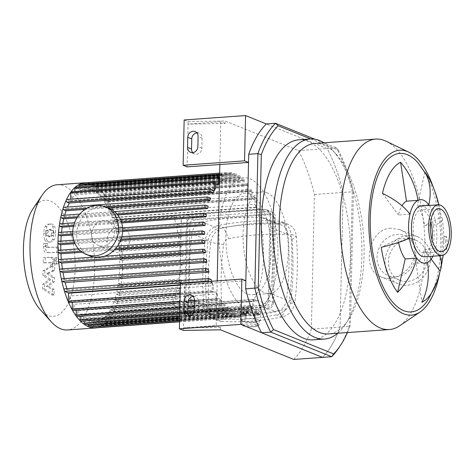 <?xml version="1.0" encoding="UTF-8"?>
<svg xmlns="http://www.w3.org/2000/svg" width="475" height="475" viewBox="0 0 475 475"><rect width="100%" height="100%" fill="white"/><g stroke="black" fill="none" stroke-linecap="round" stroke-linejoin="round"><path stroke-width="0.36" stroke-dasharray="2.38 1.78" d="M310.709 138.961L338.277 150.106L336.377 147.891L314.984 139.24M338.277 150.106A123.987 54.512 -94.1 0 1 353.453 191.9L352.308 191.781A126.552 55.64 85.9 0 0 336.377 147.891L327.192 148.55A126.552 55.64 -94.1 0 1 343.122 192.44L352.308 191.781L349.256 326.39L350.431 325.025A123.987 54.512 -94.1 0 1 347.415 332.565M353.453 191.9L350.431 325.025M338.663 348.116A126.552 55.64 85.9 0 0 349.256 326.39L340.07 327.055A126.552 55.64 -94.1 0 1 322.454 357.378A126.552 55.64 -94.1 0 0 340.07 327.055L311.368 329.122L314.426 194.507A126.552 55.64 85.9 0 0 298.49 150.617L225.197 120.988L188.136 121.582L184.158 119.973M298.674 139.816A100.278 44.086 -94.1 0 1 308.109 141.396A100.278 44.086 -94.1 0 1 350.36 247.291A100.278 44.086 -94.1 0 1 313.072 339.857M314.426 194.507L343.122 192.44L340.07 327.055L343.122 192.44A126.552 55.64 -94.1 0 0 327.192 148.55L266.332 123.945L327.192 148.55L298.49 150.617M445.764 241.828A6.407 0.724 -90 0 1 446.476 236.639A6.407 0.724 -90 0 1 447.195 243.046A6.407 0.724 -90 0 1 446.464 249.452A6.407 0.724 -90 0 1 445.764 241.828M443.703 244.269L443.692 241.822C444.054 234.519 444.054 235.333 443.703 244.269L443.175 255.259M443.692 241.822L443.994 236.692L442.427 218.791A68.566 11.044 171.3 0 1 436.074 224.74L424.591 225.566L441.299 217.188A68.566 11.044 171.3 0 1 442.427 218.791M409.961 214.183L398.478 215.009A31.843 14.001 -94.1 0 1 401.975 205.764M382.452 193.402L398.478 215.009M409.414 238.112L397.937 238.937L381.229 247.315M398.567 242.44A31.843 14.001 -94.1 0 1 397.937 238.937M427.494 262.497L416.017 263.322L421.972 302.26M429.317 205.449A31.843 14.001 -94.1 0 1 436.074 224.74A31.843 14.001 -94.1 0 1 436.875 237.138A31.843 14.001 -94.1 0 1 435.527 248.668A68.566 35.031 12.8 0 1 439.607 255.716M432.968 256.191A31.843 14.001 -94.1 0 0 435.527 248.668L424.05 249.494A31.843 14.001 -94.1 0 1 416.017 263.322M431.211 259.148L424.05 249.494M428.806 204.731L417.329 205.556A31.843 14.001 -94.1 0 1 424.591 225.566M424.929 172.098L417.329 205.556M438.876 204.814A71.761 31.552 -94.1 0 1 441.299 217.188M430.582 258.626A25.436 22.337 -68 0 0 417.329 236.681A25.436 22.337 -68 0 0 387.089 251.893A25.436 22.337 -68 0 0 398.258 283.848A25.436 22.337 -68 0 0 430.582 258.626M390.901 228.237C367.876 228.76 361.119 270.542 381.045 276.889C394.131 282.916 414.859 269.39 414.657 252.189C414.265 241.46 409.414 233.973 400.116 229.722L390.901 228.237M415.762 254.273A21.595 18.958 -68 0 0 404.51 235.648A21.595 18.958 -68 0 0 378.842 248.562A21.595 18.958 -68 0 0 388.324 275.684A21.595 18.958 -68 0 0 415.762 254.273M427.138 258.875A21.595 18.958 -68 0 0 415.886 240.243A21.595 18.958 -68 0 0 390.218 253.157A21.595 18.958 -68 0 0 399.701 280.286A21.595 18.958 -68 0 0 427.138 258.875M432.001 239.768A21.595 9.494 -94.1 0 1 424.294 252.961A21.595 9.494 -94.1 0 1 413.274 232.109A21.595 9.494 -94.1 0 1 421.194 209.891A21.595 9.494 -94.1 0 1 423.225 210.229A21.595 9.494 -94.1 0 1 430.706 221.843M433.521 187.922A82.656 36.343 -94.1 0 1 439.642 272.941M418.285 163.103A79.456 34.93 -94.1 0 1 440.782 246.923A79.456 34.93 -94.1 0 1 428.112 299.683M386.163 141.253A95.475 41.972 -94.1 0 1 424.43 231.307A95.475 41.972 -94.1 0 1 399.451 325.909M314.806 143.474A95.475 41.972 -94.1 0 1 323.784 144.982A95.475 41.972 -94.1 0 1 336.175 154.191A95.475 41.972 -94.1 0 1 363.523 235.689A95.475 41.972 -94.1 0 1 348.128 320.263A95.475 41.972 -94.1 0 1 328.51 333.925M323.95 142.815A100.278 44.086 -94.1 0 1 332.601 150.243A100.278 44.086 -94.1 0 1 361.327 235.843A100.278 44.086 -94.1 0 1 345.153 324.68A100.278 44.086 -94.1 0 1 337.654 333.266M420.915 206.055A25.436 11.186 -94.1 0 1 423.308 206.453A25.436 11.186 -94.1 0 1 434.031 233.32A25.436 11.186 -94.1 0 1 424.567 256.797M189.032 316.178A5.765 5.065 -68 0 0 190.819 317.49A5.765 5.065 -68 0 0 198.146 311.766L198.378 301.702A5.765 5.065 -68 0 0 195.373 296.733A5.765 5.065 -68 0 0 193.177 296.43M192.743 152.635A5.765 5.065 -68 0 0 194.53 153.947A5.765 5.065 -68 0 0 201.857 148.23L202.089 138.166A5.765 5.065 -68 0 0 199.084 133.19A5.765 5.065 -68 0 0 196.888 132.887M187.108 166.873L188.082 124.1L225.144 123.5L225.197 120.988M225.144 123.5L220.798 121.748L188.082 124.1L188.136 121.582M220.798 121.748L219.83 164.516M183.398 330.416L183.457 327.898L220.519 327.299L216.172 325.541L183.457 327.898L184.425 285.125L180.447 283.516M220.459 329.816L220.519 327.299M293.752 359.444A126.552 55.64 85.9 0 0 311.368 329.122M217.188 280.873L216.172 325.541M245.848 280.707L184.425 285.125M86.474 182.721A72.788 32.003 -94.1 0 1 91.895 183.896A72.788 32.003 -94.1 0 1 95.992 186.141A72.788 32.003 -94.1 0 1 122.609 263.767A72.788 32.003 -94.1 0 1 96.912 327.78A1.283 0.564 -94.1 0 0 97.375 326.735L241.223 316.38A1.283 0.564 -94.1 0 1 240.748 317.431A1.283 0.564 -94.1 0 1 240.089 315.923L240.196 311.048A66.381 29.183 85.9 0 0 241.353 310.793L97.5 321.142L97.375 326.735M57.101 184.763A72.788 32.003 -94.1 0 1 63.947 185.909A72.788 32.003 -94.1 0 1 94.62 262.776A72.788 32.003 -94.1 0 1 67.551 329.965M33.143 208.555A58.229 25.602 -94.1 0 1 50.582 201.139A58.229 25.602 -94.1 0 1 74.646 277.151A58.229 25.602 -94.1 0 1 40.428 309.848M92.162 326.586A1.283 0.564 -94.1 0 1 92.162 326.384L92.269 321.468A66.381 29.183 -94.1 0 1 89.359 320.738L89.247 325.779A1.283 0.564 -94.1 0 1 88.772 326.83M88.13 324.383L88.225 320.275A66.381 29.183 -94.1 0 1 85.334 318.66L85.221 323.576A1.283 0.564 -94.1 0 1 84.746 324.627M84.134 321.011L84.206 317.852A66.381 29.183 -94.1 0 1 81.332 315.329L81.225 320.203A1.283 0.564 -94.1 0 1 80.744 321.254M80.162 316.374L80.21 314.153A66.381 29.183 -94.1 0 1 77.366 310.638L77.253 315.566A1.283 0.564 -94.1 0 1 76.778 316.617M76.226 310.282L76.255 309.041A66.381 29.183 -94.1 0 1 73.435 304.356L73.316 309.48A1.283 0.564 -94.1 0 1 72.841 310.525M72.331 302.385L72.331 302.243A66.381 29.183 -94.1 0 1 69.546 296.026L69.421 301.577A1.283 0.564 -94.1 0 1 68.946 302.628M208.65 278.504L64.802 288.853L67.313 289.869A66.381 29.183 -94.1 0 1 66.927 288.675M206.019 268.428L62.172 278.777L64.487 279.716A66.381 29.183 -94.1 0 1 64.232 278.599M204.208 258.679L60.361 269.034L62.587 269.931A66.381 29.183 -94.1 0 1 62.421 268.856M203.051 249.197L59.203 259.552L61.406 260.442A66.381 29.183 -94.1 0 1 61.311 259.368M202.469 239.946L58.621 250.301L60.842 251.198A66.381 29.183 -94.1 0 1 60.812 250.117M202.415 230.915L58.562 241.264L60.848 242.185A66.381 29.183 -94.1 0 1 60.883 241.068M202.873 222.086L59.025 232.435L61.406 233.397A66.381 29.183 -94.1 0 1 61.524 232.227M203.864 213.471L60.016 223.826L62.54 224.847A66.381 29.183 -94.1 0 1 62.765 223.594M205.426 205.087L61.578 215.442L64.315 216.553A66.381 29.183 -94.1 0 1 64.683 215.187M207.64 196.971L63.792 207.326L66.856 208.561A66.381 29.183 -94.1 0 1 67.462 207.029M210.68 189.187L66.827 199.536L70.407 200.984A66.381 29.183 -94.1 0 1 70.561 200.723L70.597 199.239M71.22 191.752A1.283 0.564 -94.1 0 1 71.879 193.26L71.755 198.811A66.381 29.183 -94.1 0 1 74.765 194.94L74.848 191.49M75.4 187.12A1.283 0.564 -94.1 0 1 76.059 188.628L75.941 193.752A66.381 29.183 -94.1 0 1 78.921 191.407L79.028 186.859M79.539 184.294A1.283 0.564 -94.1 0 1 80.198 185.802L80.085 190.736A66.381 29.183 -94.1 0 1 83.042 189.561L83.167 184.033M83.642 182.922A1.283 0.564 -94.1 0 1 84.307 184.431L84.194 189.305A66.381 29.183 -94.1 0 1 85.506 189.145A66.381 29.183 -94.1 0 1 87.127 189.127L87.246 183.867A1.283 0.564 -94.1 0 1 87.721 182.816A1.283 0.564 -94.1 0 1 88.38 184.324L88.273 189.24A66.381 29.183 -94.1 0 1 91.182 189.97L91.295 184.929A1.283 0.564 -94.1 0 1 91.77 183.878A1.283 0.564 -94.1 0 1 92.435 185.387L92.316 190.433A66.381 29.183 -94.1 0 1 95.208 192.042L95.321 187.132A1.283 0.564 -94.1 0 1 95.796 186.081A1.283 0.564 -94.1 0 1 96.455 187.589L96.336 192.85A66.381 29.183 -94.1 0 1 99.21 195.373L99.317 190.505A1.283 0.564 -94.1 0 1 99.798 189.454A1.283 0.564 -94.1 0 1 100.457 190.962L100.332 196.549A66.381 29.183 -94.1 0 1 103.176 200.07L103.289 195.142A1.283 0.564 -94.1 0 1 103.764 194.091A1.283 0.564 -94.1 0 1 104.429 195.599L104.286 201.661A66.381 29.183 -94.1 0 1 107.107 206.352L107.225 201.228A1.283 0.564 -94.1 0 1 107.7 200.183A1.283 0.564 -94.1 0 1 108.365 201.691L108.211 208.46A66.381 29.183 -94.1 0 1 110.996 214.676L111.12 209.125A1.283 0.564 -94.1 0 1 111.595 208.08A1.283 0.564 -94.1 0 1 112.26 209.588L112.076 217.508A66.381 29.183 -94.1 0 1 112.219 217.888L115.799 219.337A1.283 0.564 -94.1 0 1 116.339 220.685A1.283 0.564 -94.1 0 1 115.858 221.873A1.283 0.564 -94.1 0 1 115.74 221.849L113.228 220.833A66.381 29.183 -94.1 0 1 115.366 228.172L118.429 229.413A1.283 0.564 -94.1 0 1 118.97 230.767A1.283 0.564 -94.1 0 1 118.489 231.948A1.283 0.564 -94.1 0 1 118.37 231.925L116.054 230.993A66.381 29.183 -94.1 0 1 117.497 238.052L120.24 239.157A1.283 0.564 -94.1 0 1 120.781 240.51A1.283 0.564 -94.1 0 1 120.306 241.692A1.283 0.564 -94.1 0 1 120.181 241.674L117.954 240.772A66.381 29.183 -94.1 0 1 118.869 247.618L121.392 248.639A1.283 0.564 -94.1 0 1 121.933 249.993A1.283 0.564 -94.1 0 1 121.457 251.174A1.283 0.564 -94.1 0 1 121.339 251.156L119.136 250.266A66.381 29.183 -94.1 0 1 119.599 256.928L121.98 257.889A1.283 0.564 -94.1 0 1 122.52 259.243A1.283 0.564 -94.1 0 1 122.045 260.425A1.283 0.564 -94.1 0 1 121.921 260.407L119.7 259.504A66.381 29.183 -94.1 0 1 119.753 266.006L122.033 266.926A1.283 0.564 -94.1 0 1 122.574 268.28A1.283 0.564 -94.1 0 1 122.099 269.462A1.283 0.564 -94.1 0 1 121.98 269.444L119.694 268.517A66.381 29.183 -94.1 0 1 119.35 274.853L121.576 275.755A1.283 0.564 -94.1 0 1 122.117 277.103A1.283 0.564 -94.1 0 1 121.636 278.291A1.283 0.564 -94.1 0 1 121.517 278.267L119.136 277.305A66.381 29.183 -94.1 0 1 118.382 283.474L120.585 284.365A1.283 0.564 -94.1 0 1 121.125 285.718A1.283 0.564 -94.1 0 1 120.65 286.9A1.283 0.564 -94.1 0 1 120.525 286.882L118.002 285.861A66.381 29.183 -94.1 0 1 116.797 291.846L119.023 292.748A1.283 0.564 -94.1 0 1 119.563 294.102A1.283 0.564 -94.1 0 1 119.088 295.284A1.283 0.564 -94.1 0 1 118.964 295.266L116.227 294.156A66.381 29.183 -94.1 0 1 114.493 299.933L116.808 300.865A1.283 0.564 -94.1 0 1 117.349 302.219A1.283 0.564 -94.1 0 1 116.868 303.4A1.283 0.564 -94.1 0 1 116.749 303.382L113.685 302.142A66.381 29.183 -94.1 0 1 111.263 307.64L113.768 308.655A1.283 0.564 -94.1 0 1 114.309 310.009A1.283 0.564 -94.1 0 1 113.834 311.19A1.283 0.564 -94.1 0 1 113.715 311.167L110.135 309.724A66.381 29.183 -94.1 0 1 109.98 309.985L109.802 317.906A1.283 0.564 -94.1 0 1 109.321 318.951A1.283 0.564 -94.1 0 1 108.662 317.442L108.787 311.891A66.381 29.183 -94.1 0 1 105.777 315.762L105.622 322.537A1.283 0.564 -94.1 0 1 105.141 323.588A1.283 0.564 -94.1 0 1 104.482 322.08L104.601 316.956A66.381 29.183 -94.1 0 1 101.62 319.295L101.484 325.363A1.283 0.564 -94.1 0 1 101.003 326.408A1.283 0.564 -94.1 0 1 100.344 324.9L100.457 319.972A66.381 29.183 -94.1 0 1 97.5 321.142M96.591 327.619A1.283 0.564 -94.1 0 1 96.235 326.272L96.348 321.403A66.381 29.183 -94.1 0 1 95.036 321.563A66.381 29.183 -94.1 0 1 93.415 321.581L93.296 326.842A1.283 0.564 -94.1 0 1 92.821 327.892M110.135 309.724L253.982 299.369A66.381 29.183 85.9 0 0 256.067 207.533L259.647 208.982A1.283 0.564 -94.1 0 1 260.015 209.451L176.783 215.436L187.637 219.83L185.571 311.03L268.803 305.045L270.869 213.839L187.637 219.83M260.015 209.451L270.869 213.839M176.783 215.436A1.283 0.564 -94.1 0 1 176.926 216.772A1.283 0.564 -94.1 0 1 176.474 217.508A1.283 0.564 -94.1 0 1 176.356 217.491L173.85 216.475A66.381 29.183 -94.1 0 1 175.982 223.814L179.045 225.049A1.283 0.564 -94.1 0 1 179.586 226.403A1.283 0.564 -94.1 0 1 179.105 227.584A1.283 0.564 -94.1 0 1 178.986 227.567L176.67 226.628A66.381 29.183 -94.1 0 1 178.113 233.688L180.856 234.798A1.283 0.564 -94.1 0 1 181.397 236.146A1.283 0.564 -94.1 0 1 180.922 237.334A1.283 0.564 -94.1 0 1 180.797 237.31L178.57 236.413A66.381 29.183 -94.1 0 1 179.485 243.253L182.014 244.275A1.283 0.564 -94.1 0 1 182.554 245.628A1.283 0.564 -94.1 0 1 182.073 246.81A1.283 0.564 -94.1 0 1 181.955 246.792L179.752 245.902A66.381 29.183 -94.1 0 1 180.215 252.563L182.596 253.525A1.283 0.564 -94.1 0 1 183.136 254.879A1.283 0.564 -94.1 0 1 182.661 256.061A1.283 0.564 -94.1 0 1 182.537 256.043L180.316 255.146A66.381 29.183 -94.1 0 1 180.369 261.642L182.649 262.562A1.283 0.564 -94.1 0 1 183.19 263.916A1.283 0.564 -94.1 0 1 182.715 265.098A1.283 0.564 -94.1 0 1 182.596 265.08L180.316 264.159A66.381 29.183 -94.1 0 1 179.966 270.495L182.192 271.391A1.283 0.564 -94.1 0 1 182.732 272.745A1.283 0.564 -94.1 0 1 182.252 273.927A1.283 0.564 -94.1 0 1 182.133 273.909L179.752 272.947A66.381 29.183 -94.1 0 1 178.998 279.116L181.201 280.007A1.283 0.564 -94.1 0 1 181.741 281.354A1.283 0.564 -94.1 0 1 181.266 282.542A1.283 0.564 -94.1 0 1 181.141 282.518L178.618 281.497A66.381 29.183 -94.1 0 1 177.412 287.488L179.639 288.384A1.283 0.564 -94.1 0 1 180.179 289.738A1.283 0.564 -94.1 0 1 179.704 290.926A1.283 0.564 -94.1 0 1 179.586 290.902L176.842 289.792A66.381 29.183 -94.1 0 1 175.109 295.569L177.424 296.501A1.283 0.564 -94.1 0 1 177.965 297.855A1.283 0.564 -94.1 0 1 177.484 299.042A1.283 0.564 -94.1 0 1 177.365 299.018L174.301 297.783A66.381 29.183 -94.1 0 1 171.879 303.276L174.384 304.291A1.283 0.564 -94.1 0 1 174.901 305.318A1.283 0.564 -94.1 0 1 174.711 306.642L257.949 300.651L268.803 305.045M174.711 306.642L185.571 311.03M116.054 230.993L176.67 226.628M178.113 233.688L117.497 238.052M117.954 240.772L178.57 236.413M179.485 243.253L118.869 247.618M119.136 250.266L179.752 245.902M180.215 252.563L119.599 256.928M119.7 259.504L180.316 255.146M180.369 261.642L119.753 266.006M119.694 268.517L180.316 264.159M179.966 270.495L119.35 274.853M119.136 277.305L179.752 272.947M178.998 279.116L118.382 283.474M118.002 285.861L178.618 281.497M177.412 287.488L116.797 291.846M116.227 294.156L176.842 289.792M175.109 295.569L114.493 299.933M113.685 302.142L174.301 297.783M171.879 303.276L111.263 307.64M175.982 223.814L115.366 228.172M113.228 220.833L173.85 216.475M256.067 207.533L112.219 217.888M112.076 217.508L255.93 207.153A66.381 29.183 85.9 0 0 254.843 204.327L110.996 214.676M108.211 208.46L252.059 198.111A66.381 29.183 85.9 0 0 250.96 195.997L107.107 206.352M104.286 201.661L248.14 191.312A66.381 29.183 85.9 0 0 247.024 189.715L103.176 200.07M100.332 196.549L244.18 186.2A66.381 29.183 85.9 0 0 243.058 185.024L99.21 195.373M96.336 192.85L240.19 182.501A66.381 29.183 85.9 0 0 239.056 181.693L95.208 192.042M92.316 190.433L236.17 180.078A66.381 29.183 85.9 0 0 235.6 179.835A66.381 29.183 85.9 0 0 235.03 179.615L91.182 189.97M249.951 178.802A66.381 29.183 -94.1 0 1 277.923 248.906A66.381 29.183 -94.1 0 1 253.234 310.181A66.381 29.183 -94.1 0 1 219.361 246.062A66.381 29.183 -94.1 0 1 243.705 177.757A66.381 29.183 -94.1 0 1 249.951 178.802M88.273 189.24L232.121 178.885A66.381 29.183 85.9 0 0 230.975 178.778L87.127 189.127M84.194 189.305L228.042 178.95A66.381 29.183 85.9 0 0 226.89 179.212L83.042 189.561M80.085 190.736L223.933 180.381A66.381 29.183 85.9 0 0 222.775 181.058L78.921 191.407M75.941 193.752L219.794 183.398A66.381 29.183 85.9 0 0 219.391 183.789M215.686 184.799L74.765 194.94M71.755 198.811L215.602 188.462M213.726 190.416L70.561 200.723M70.407 200.984L214.261 190.635M66.856 208.561L210.704 198.212M107.659 207.783L85.007 209.41M64.315 216.553L208.169 206.197M117.782 214.967L76.956 217.906M62.54 224.847L206.393 214.492M121.707 222.947L73.465 226.415M61.406 233.397L205.253 223.048M122.592 231.432L72.8 235.018M60.848 242.185L204.695 231.836M120.62 240.398L75.056 243.675M60.842 251.198L204.689 240.849M114.469 249.927L82.199 252.249M61.406 260.442L205.253 250.088M62.587 269.931L206.435 259.582M64.487 279.716L208.335 269.361M67.313 289.869L211.161 279.52M211.749 281.265A66.381 29.183 85.9 0 0 212.177 282.465L180.417 284.751M180.411 285.142L212.313 282.845A66.381 29.183 85.9 0 0 213.394 285.677L69.546 296.026M72.331 302.243L216.184 291.893A66.381 29.183 85.9 0 0 217.283 294.001L73.435 304.356M76.255 309.041L220.103 298.692A66.381 29.183 85.9 0 0 221.213 300.283L77.366 310.638M80.21 314.153L224.063 303.804A66.381 29.183 85.9 0 0 225.186 304.98L81.332 315.329M84.206 317.852L228.053 307.503A66.381 29.183 85.9 0 0 229.182 308.311L85.334 318.66M88.225 320.275L232.073 309.926A66.381 29.183 85.9 0 0 233.213 310.383L89.359 320.738M92.269 321.468L236.123 311.113A66.381 29.183 85.9 0 0 237.268 311.226L93.415 321.581M96.348 321.403L240.196 311.048M100.457 319.972L244.304 309.623A66.381 29.183 85.9 0 0 245.468 308.946L101.62 319.295M104.601 316.956L248.449 306.601A66.381 29.183 85.9 0 0 249.624 305.413L105.777 315.762M108.787 311.891L252.641 301.542A66.381 29.183 85.9 0 0 253.828 299.63L109.98 309.985M255.93 207.153L256.108 199.233A1.283 0.564 85.9 0 0 255.449 197.725A1.283 0.564 85.9 0 0 254.968 198.776L254.843 204.327M252.059 198.111L252.213 191.336A1.283 0.564 85.9 0 0 251.554 189.828A1.283 0.564 85.9 0 0 251.073 190.879L250.96 195.997M248.14 191.312L248.277 185.244A1.283 0.564 85.9 0 0 247.618 183.736A1.283 0.564 85.9 0 0 247.137 184.787L247.024 189.715M244.18 186.2L244.304 180.613A1.283 0.564 85.9 0 0 243.645 179.105A1.283 0.564 85.9 0 0 243.17 180.15L243.058 185.024M240.19 182.501L240.308 177.234A1.283 0.564 85.9 0 0 239.649 175.726A1.283 0.564 85.9 0 0 239.168 176.777L239.056 181.693M236.17 180.078L236.283 175.032A1.283 0.564 85.9 0 0 235.624 173.523A1.283 0.564 85.9 0 0 235.143 174.574L235.03 179.615M212.313 282.845L212.135 290.765A1.283 0.564 85.9 0 0 212.794 292.273A1.283 0.564 85.9 0 0 213.269 291.228L213.394 285.677M216.184 291.893L216.03 298.668A1.283 0.564 85.9 0 0 216.689 300.176A1.283 0.564 85.9 0 0 217.164 299.125L217.283 294.001M220.103 298.692L219.967 304.754A1.283 0.564 85.9 0 0 220.626 306.262A1.283 0.564 85.9 0 0 221.101 305.217L221.213 300.283M224.063 303.804L223.933 309.391A1.283 0.564 85.9 0 0 224.598 310.899A1.283 0.564 85.9 0 0 225.073 309.848L225.186 304.98M228.053 307.503L227.935 312.764A1.283 0.564 85.9 0 0 228.594 314.272A1.283 0.564 85.9 0 0 229.069 313.227L229.182 308.311M232.073 309.926L231.96 314.967A1.283 0.564 85.9 0 0 232.619 316.475A1.283 0.564 85.9 0 0 233.094 315.43L233.213 310.383M253.828 299.63L253.65 307.551A1.283 0.564 -94.1 0 1 253.175 308.602A1.283 0.564 -94.1 0 1 252.51 307.093L252.641 301.542M249.624 305.413L249.47 312.188A1.283 0.564 -94.1 0 1 248.995 313.233A1.283 0.564 -94.1 0 1 248.33 311.725L248.449 306.601M245.468 308.946L245.332 315.008A1.283 0.564 -94.1 0 1 244.857 316.059A1.283 0.564 -94.1 0 1 244.192 314.551L244.304 309.623M241.353 310.793L241.223 316.38M237.268 311.226L237.15 316.487A1.283 0.564 -94.1 0 1 236.669 317.537A1.283 0.564 -94.1 0 1 236.01 316.029L236.123 311.113M219.545 176.926A1.283 0.564 -94.1 0 1 219.907 178.273L219.794 183.398M222.775 181.058L222.912 174.99A1.283 0.564 -94.1 0 1 223.387 173.945A1.283 0.564 -94.1 0 1 224.046 175.453L223.933 180.381M226.89 179.212L227.014 173.618A1.283 0.564 -94.1 0 1 227.495 172.573A1.283 0.564 -94.1 0 1 228.154 174.082L228.042 178.95M230.975 178.778L231.093 173.512A1.283 0.564 -94.1 0 1 231.568 172.467A1.283 0.564 -94.1 0 1 232.233 173.975L232.121 178.885M212.177 282.465L209.582 281.42M253.982 299.369L257.563 300.817A1.283 0.564 85.9 0 0 257.682 300.835A1.283 0.564 85.9 0 0 257.949 300.651M266.825 192.708A50.956 22.402 -94.1 0 1 288.295 246.519A50.956 22.402 -94.1 0 1 269.349 293.55A50.956 22.402 -94.1 0 1 243.348 244.334A50.956 22.402 -94.1 0 1 262.034 191.906A50.956 22.402 -94.1 0 1 266.825 192.708M249.607 193.948A50.956 22.402 -94.1 0 1 271.077 247.754A50.956 22.402 -94.1 0 1 252.13 294.791A50.956 22.402 -94.1 0 1 226.13 245.575A50.956 22.402 -94.1 0 1 244.815 193.147A50.956 22.402 -94.1 0 1 249.607 193.948M50.825 279.573L44.644 284.169L44.537 288.794L54.085 294.91L54.209 289.447L48.296 286.176L54.387 281.711L54.477 277.566L48.587 273.363L54.643 270.459L54.803 263.441C54.672 259.207 53.8 257.159 52.185 257.302L45.244 257.438L45.125 262.728L51.906 262.592L52.737 264.45L52.695 266.095L44.953 270.661L44.846 275.286L50.825 279.573L48.889 279.716L42.91 275.429L43.011 270.798L50.76 266.238L50.795 264.593L49.97 262.734L43.189 262.871L43.308 257.575L50.249 257.438C51.864 257.302 52.737 259.344 52.868 263.583L52.701 270.596L46.651 273.499L52.541 277.709L52.446 281.847L46.36 286.318L52.274 289.584L52.149 295.052L42.602 288.937L42.708 284.305L48.889 279.716M42.708 284.305L44.644 284.169M42.602 288.937L44.537 288.794M52.149 295.052L54.085 294.91M52.274 289.584L54.209 289.447M46.36 286.318L48.296 286.176M52.446 281.847L54.387 281.711M52.541 277.709L54.477 277.566M46.651 273.499L48.587 273.363M52.701 270.596L54.643 270.459M43.308 257.575L45.244 257.438M43.189 262.871L45.125 262.728M50.76 266.238L52.695 266.095M43.011 270.798L44.953 270.661M42.91 275.429L44.846 275.286M53.432 232.934L53.057 230.458L50.368 229.312L48.426 229.455L51.122 230.601L51.49 233.071L51.009 235.529L48.634 236.805L46.301 235.648L45.932 233.213L46.413 230.719L48.806 229.437L50.742 229.294L48.349 230.577L47.868 233.071L48.242 235.505L50.95 236.651L48.634 236.805L50.576 236.669L52.945 235.386L53.432 232.934L51.49 233.071M52.624 226.45C53.313 227.715 53.657 229.906 53.669 233.017C53.515 236.123 53.069 238.313 52.327 239.602C51.454 241.383 50.184 242.214 48.515 242.102C46.829 242.297 45.588 241.532 44.798 239.792L46.734 239.655C47.524 241.389 48.765 242.161 50.451 241.959L48.515 242.102L50.451 241.959C52.119 242.078 53.39 241.241 54.263 239.465C55.005 238.177 55.456 235.98 55.605 232.875C55.593 229.763 55.248 227.572 54.566 226.308C53.77 224.574 52.535 223.802 50.861 223.998L48.925 224.141C50.599 223.945 51.834 224.711 52.624 226.45L54.566 226.308M44.798 239.792C44.11 238.545 43.765 236.366 43.753 233.267C43.908 230.149 44.353 227.941 45.095 226.64C45.962 224.859 47.239 224.028 48.925 224.141L50.861 223.998C49.18 223.885 47.904 224.723 47.031 226.498C46.289 227.798 45.843 230.013 45.689 233.13C45.701 236.229 46.051 238.402 46.734 239.655M48.129 252.623L58.603 252.362L58.722 247.065L48.397 247.327L47.565 245.474L47.613 243.438L45.564 243.491L45.499 246.501C45.636 250.741 46.514 252.777 48.129 252.623L46.194 252.765C44.579 252.92 43.7 250.877 43.563 246.644L43.629 243.627L45.677 243.574L45.63 245.611L46.461 247.463L56.786 247.202L56.667 252.498L46.194 252.765M56.667 252.498L58.603 252.362M56.786 247.202L58.722 247.065M45.677 243.574L47.613 243.438M43.629 243.627L45.564 243.491M53.764 260.294C53.889 258.37 54.399 257.498 55.29 257.67C56.169 258.216 56.632 259.481 56.667 261.47C56.543 263.393 56.032 264.266 55.142 264.094C54.263 263.554 53.8 262.289 53.764 260.294L55.7 260.158C55.741 262.147 56.198 263.411 57.077 263.957L55.142 264.094M57.077 263.957C57.968 264.13 58.478 263.257 58.603 261.333C58.568 259.338 58.104 258.073 57.226 257.533L55.29 257.67M57.226 257.533C56.335 257.361 55.83 258.234 55.7 260.158M242.725 320.952A8.651 1.639 1.3 0 1 241.828 320.197A8.651 1.639 1.3 0 1 243.277 319.331A8.651 1.639 1.3 0 1 251.026 318.772A8.651 1.639 1.3 0 1 258.222 319.835A8.651 1.639 1.3 0 1 259.124 320.589A8.651 1.639 1.3 0 1 257.676 321.462A8.651 1.639 1.3 0 1 249.927 322.014A8.651 1.639 1.3 0 1 242.725 320.952L240.51 320.055L246.044 318.6L256.007 318.939L260.442 320.732L254.909 322.187L244.94 321.848L242.725 320.952M260.585 314.444L256.15 312.651L246.187 312.312L240.653 313.767L245.082 315.56L255.051 315.899L260.585 314.444L260.442 320.732M243.728 314.598A7.689 1.455 1.3 0 1 242.933 313.928A7.689 1.455 1.3 0 1 250.652 312.651A7.689 1.455 1.3 0 1 258.305 314.278A7.689 1.455 1.3 0 1 252.356 315.56A7.689 1.455 1.3 0 1 243.728 314.598M255.051 315.899L254.909 322.187M245.082 315.56L244.94 321.848M240.653 313.767L240.51 320.055M246.187 312.312L246.044 318.6M256.15 312.651L256.007 318.939M243.758 313.34A7.689 1.455 1.3 0 1 242.957 312.675A7.689 1.455 1.3 0 1 250.681 311.392A7.689 1.455 1.3 0 1 258.335 313.019A7.689 1.455 1.3 0 1 252.385 314.302A7.689 1.455 1.3 0 1 243.758 313.34M260.662 311.072L255.117 313.055L245.142 312.995L240.712 311.202L246.252 309.468L256.227 309.278L260.662 311.072L260.615 313.185L255.081 314.64L255.117 313.055M255.081 314.64L245.112 314.302L240.683 312.508L246.216 311.054L256.179 311.392L256.227 309.278M256.179 311.392L260.615 313.185M246.216 311.054L246.252 309.468M245.112 314.302L245.142 312.995M240.683 312.508L240.712 311.202M272.347 303.026L274.277 218.114A3.842 3.372 -68 0 0 270.916 214.587L193.426 220.162A3.842 3.372 -68 0 0 189.893 224.188L187.969 309.1A3.842 3.372 -68 0 0 191.324 312.627L268.82 307.052A3.842 3.372 -68 0 0 272.347 303.026L273.505 302.403A6.407 5.623 112 0 1 267.621 309.106L190.131 314.682A6.407 5.623 112 0 1 187.874 314.337A6.407 5.623 112 0 1 184.532 308.809L186.461 223.891A6.407 5.623 112 0 1 192.345 217.188L269.836 211.612A6.407 5.623 112 0 1 272.092 211.963A6.407 5.623 112 0 1 275.435 217.491L273.505 302.403L268.161 300.242A6.407 5.623 112 0 1 262.277 306.945L267.621 309.106L268.82 307.052M191.324 312.627L190.131 314.682L184.787 312.52A6.407 5.623 112 0 1 182.525 312.176A6.407 5.623 112 0 1 179.188 306.648L184.532 308.809L187.969 309.1M184.787 312.52L262.277 306.945M268.161 300.242L270.085 215.329L275.435 217.491L274.277 218.114M261.927 217.716A293.544 257.729 -68 0 0 202.297 222.009A12.813 11.252 -68 0 0 191.942 233.807A293.544 257.729 -68 0 0 190.457 299.155A12.813 11.252 -68 0 0 197.095 308.786A12.813 11.252 -68 0 0 200.313 309.498A293.544 257.729 -68 0 0 259.944 305.205A12.813 11.252 -68 0 0 270.299 293.408A293.544 257.729 -68 0 0 271.783 228.065A12.813 11.252 -68 0 0 265.145 218.429A12.813 11.252 -68 0 0 261.927 217.716L278.136 224.271A293.544 257.729 -68 0 0 218.506 228.564A12.813 11.252 -68 0 0 208.151 240.362A293.544 257.729 -68 0 0 206.667 305.704A12.813 11.252 -68 0 0 213.305 315.341A12.813 11.252 -68 0 0 216.523 316.053A293.544 257.729 -68 0 0 276.153 311.76A12.813 11.252 -68 0 0 286.508 299.957A293.544 257.729 -68 0 0 287.993 234.614A12.813 11.252 -68 0 0 281.354 224.984A12.813 11.252 -68 0 0 278.136 224.271M233.427 314.088A8.651 1.639 1.3 0 1 234.323 314.842A8.651 1.639 1.3 0 1 227.632 316.285A8.651 1.639 1.3 0 1 217.93 315.198A8.651 1.639 1.3 0 1 217.027 314.45A8.651 1.639 1.3 0 1 223.725 313.007A8.651 1.639 1.3 0 1 233.427 314.088M217.977 313.09L217.075 312.402C216.553 310.745 234.911 311.576 234.353 313.518C234.834 315.216 221.427 314.741 217.977 313.09M227.038 313.684A287.137 252.1 -68 0 0 285.368 309.486A6.407 5.623 -68 0 0 290.546 303.59A287.137 252.1 -68 0 0 292 239.673A6.407 5.623 -68 0 0 287.072 234.496A287.137 252.1 -68 0 0 228.742 238.693A6.407 5.623 -68 0 0 223.565 244.595A287.137 252.1 -68 0 0 222.11 308.512A6.407 5.623 -68 0 0 227.038 313.684L221.582 321.409A16.019 14.066 112 0 1 217.562 320.518A16.019 14.066 112 0 1 209.267 308.477A296.75 260.543 112 0 1 210.763 242.416A16.019 14.066 112 0 1 223.713 227.667A296.75 260.543 112 0 1 283.997 223.327A16.019 14.066 112 0 1 288.016 224.218A16.019 14.066 112 0 1 296.311 236.259A296.75 260.543 112 0 1 294.815 302.32A16.019 14.066 112 0 1 281.865 317.068A296.75 260.543 112 0 1 221.582 321.409L216.125 319.2A16.019 14.066 112 0 1 212.099 318.309A16.019 14.066 112 0 1 203.805 306.268A296.75 260.543 112 0 1 205.307 240.208A16.019 14.066 112 0 1 218.251 225.459A296.75 260.543 112 0 1 278.534 221.124A16.019 14.066 112 0 1 282.56 222.009A16.019 14.066 112 0 1 290.848 234.056A296.75 260.543 112 0 1 289.352 300.111A16.019 14.066 112 0 1 276.408 314.86A296.75 260.543 112 0 1 216.125 319.2M189.893 224.188L186.461 223.891L181.112 221.73L179.188 306.648M270.916 214.587L269.836 211.612L264.492 209.451A6.407 5.623 112 0 1 266.748 209.802A6.407 5.623 112 0 1 270.085 215.329M264.492 209.451L186.996 215.027L192.345 217.188L193.426 220.162M181.112 221.73A6.407 5.623 112 0 1 186.996 215.027M129.912 238.955A12.813 11.252 -68 0 0 123.239 227.905A12.813 11.252 -68 0 0 108.003 235.564A12.813 11.252 -68 0 0 113.632 251.667A12.813 11.252 -68 0 0 129.912 238.955M114.427 232.697A12.813 11.252 -68 0 0 107.754 221.641A12.813 11.252 -68 0 0 92.518 229.306A12.813 11.252 -68 0 0 98.147 245.403A12.813 11.252 -68 0 0 114.427 232.697M109.274 208.436A25.632 22.503 -68 0 0 78.802 223.761A25.632 22.503 -68 0 0 90.06 255.96M198.378 301.702L194.394 300.093M198.146 311.766L194.168 310.157M202.089 138.166L198.105 136.557M201.857 148.23L197.879 146.621M118.37 231.925L178.986 227.567M120.24 239.157L180.856 234.798M120.181 241.674L180.797 237.31M121.392 248.639L182.014 244.275M121.339 251.156L181.955 246.792M121.98 257.889L182.596 253.525M121.921 260.407L182.537 256.043M122.033 266.926L182.649 262.562M121.98 269.444L182.596 265.08M121.576 275.755L182.192 271.391M121.517 278.267L182.133 273.909M120.585 284.365L181.201 280.007M120.525 286.882L181.141 282.518M119.023 292.748L179.639 288.384M118.964 295.266L179.586 290.902M116.808 300.865L177.424 296.501M116.749 303.382L177.365 299.018M111.12 209.125L254.968 198.776M112.26 209.588L256.108 199.233M107.225 201.228L251.073 190.879M108.365 201.691L252.213 191.336M103.289 195.142L247.137 184.787M104.429 195.599L248.277 185.244M99.317 190.505L243.17 180.15M100.457 190.962L244.304 180.613M95.321 187.132L239.168 176.777M96.455 187.589L240.308 177.234M92.435 185.387L236.283 175.032M87.073 208.163L105.343 206.845M77.668 216.796L116.969 213.964M73.738 225.346L121.398 221.92M72.74 233.961L122.627 230.375M69.421 301.577L213.269 291.228M180.227 293.063L212.135 290.765M73.316 309.48L217.164 299.125M180.043 301.257L188.343 300.657M194.394 300.224L216.03 298.668M77.253 315.566L221.101 305.217M179.9 307.64L187.94 307.058M194.245 306.607L219.967 304.754M81.225 320.203L225.073 309.848M179.787 312.568L187.827 311.992M193.984 311.547L223.933 309.391M85.221 323.576L229.069 313.227M179.704 316.237L188.617 315.596M191.235 315.406L227.935 312.764M179.645 318.731L231.96 314.967M108.662 317.442L252.51 307.093M109.802 317.906L253.65 307.551M104.482 322.08L248.33 311.725M105.622 322.537L249.47 312.188M100.344 324.9L244.192 314.551M101.484 325.363L245.332 315.008M96.235 326.272L240.089 315.923M92.162 326.384L236.01 316.029M93.296 326.842L237.15 316.487M71.879 193.26L215.727 182.911M76.059 188.628L219.907 178.273M80.198 185.802L224.046 175.453M84.307 184.431L228.154 174.082M88.38 184.324L232.233 173.975M219.587 175.233L222.912 174.99M219.61 174.153L227.014 173.618M87.246 183.867L231.093 173.512M91.295 184.929L235.143 174.574M80.833 251.216L115.591 248.716M74.593 242.624L121.036 239.281M89.247 325.779L233.094 315.43M113.768 308.655L174.384 304.291M113.715 311.167L257.563 300.817M115.799 219.337L259.647 208.982M115.74 221.849L176.356 217.491M118.429 229.413L179.045 225.049M52.868 263.583L54.803 263.441M50.249 257.438L52.185 257.302M49.97 262.734L51.906 262.592M50.795 264.593L52.737 264.45M51.122 230.601L53.057 230.458M46.413 230.719L48.349 230.577M45.932 233.213L47.868 233.071M46.301 235.648L48.242 235.505M51.009 235.529L52.945 235.386M52.327 239.602L54.263 239.465M53.669 233.017L55.605 232.875M45.095 226.64L47.031 226.498M43.753 233.267L45.689 233.13M46.461 247.463L48.397 247.327M45.63 245.611L47.565 245.474M43.563 246.644L45.499 246.501M56.667 261.47L58.603 261.333M243.758 325.903A7.368 1.395 1.3 0 1 250.83 324.045A7.368 1.395 1.3 0 1 256.494 326.331A7.368 1.395 1.3 0 1 243.758 325.903M242.642 324.728A8.651 1.639 -178.7 0 0 252.344 325.808A8.651 1.639 -178.7 0 0 259.035 324.366A8.651 1.639 -178.7 0 0 250.426 322.531A8.651 1.639 -178.7 0 0 241.739 323.974A8.651 1.639 -178.7 0 0 242.642 324.728M285.368 309.486L281.865 317.068L276.408 314.86M203.805 306.268L209.267 308.477L222.11 308.512M290.546 303.59L294.815 302.32L289.352 300.111M205.307 240.208L210.763 242.416L223.565 244.595M292 239.673L296.311 236.259L290.848 234.056M218.251 225.459L223.713 227.667L228.742 238.693M287.072 234.496L283.997 223.327L278.534 221.124M208.151 240.362L191.942 233.807M202.297 222.009L218.506 228.564M271.783 228.065L287.993 234.614M216.523 316.053L200.313 309.498M190.457 299.155L206.667 305.704M259.944 305.205L276.153 311.76M286.508 299.957L270.299 293.408M446.476 236.639L443.988 236.639M446.464 249.452L443.709 249.452M417.329 236.681L400.116 229.722M398.258 283.848L381.045 276.889M415.886 240.243L404.51 235.648M399.701 280.286L388.324 275.684M336.175 154.191L332.601 150.243M348.128 320.263L345.153 324.68M438.413 208.65L421.194 209.891M441.512 251.726L424.294 252.961M195.373 296.733L191.389 295.123M190.819 317.49L186.841 315.875M199.084 133.19L195.1 131.581M194.53 153.947L190.552 152.338M120.306 241.692L180.922 237.334M121.457 251.174L182.073 246.81M122.045 260.425L182.661 256.061M122.099 269.462L182.715 265.098M182.252 273.927L121.636 278.291M181.266 282.542L120.65 286.9M179.704 290.926L119.088 295.284M177.484 299.042L116.868 303.4M243.705 177.757L85.506 189.145M253.234 310.181L95.036 321.563M255.449 197.725L111.595 208.08M251.554 189.828L107.7 200.183M247.618 183.736L103.764 194.091M243.645 179.105L99.798 189.454M239.649 175.726L95.796 186.081M114.552 211.601L79.729 214.106M120.448 219.444L74.587 222.745M122.556 227.84L72.752 231.42M212.794 292.273L180.191 294.619M216.689 300.176L194.358 301.779M188.053 302.237L180.007 302.812M220.626 306.262L194.216 308.162M187.904 308.619L179.865 309.195M224.598 310.899L193.355 313.15M187.88 313.542L179.752 314.129M228.594 314.272L179.669 317.793M109.321 318.951L253.175 308.602M105.141 323.588L248.995 313.233M101.003 326.408L244.857 316.059M179.574 321.83L240.748 317.431M179.58 321.646L236.669 317.537M219.61 174.218L223.387 173.945M219.634 173.138L227.495 172.573M87.721 182.816L231.568 172.467M91.77 183.878L235.624 173.523M93.712 257.04L104.512 256.262M78.411 248.847L117.652 246.026M73.732 240.142L121.802 236.687M179.609 320.293L232.619 316.475M257.682 300.835L113.834 311.19M115.858 221.873L176.474 217.508M118.489 231.948L179.105 227.584M262.034 191.906L244.815 193.147M269.349 293.55L252.13 294.791M241.828 320.197L241.739 323.974L243.307 325.832C244.726 326.824 254.078 327.162 256.114 326.479C258.447 325.832 259.421 325.126 259.035 324.366L259.124 320.589M242.957 312.675L242.933 313.928M258.335 313.019L258.305 314.278M182.525 312.176L187.874 314.337M217.075 312.402L217.027 314.45M234.353 313.518L234.323 314.842M212.099 318.309L217.562 320.518M266.748 209.802L272.092 211.963M282.56 222.009L288.016 224.218M265.145 218.429L281.354 224.984M197.095 308.786L213.305 315.341M122.538 227.62L107.754 221.641M112.931 251.382L98.147 245.403"/><path stroke-width="0.71" d="M261.315 154.648A123.987 54.512 -94.1 0 1 278.095 125.774L275.518 123.286A126.552 55.64 85.9 0 0 257.901 153.609L254.843 288.224A126.552 55.64 85.9 0 0 270.78 332.114L331.639 356.719A126.552 55.64 85.9 0 0 338.663 348.116L340.248 345.758A123.987 54.512 -94.1 0 1 333.652 353.899L331.639 356.719L322.454 357.378L261.594 332.773L270.78 332.114L273.469 329.567A123.987 54.512 -94.1 0 1 258.293 287.773L245.658 288.883L248.716 154.274L257.901 153.609L261.315 154.648L258.293 287.773M278.095 125.774L310.709 138.961M314.984 139.24L275.518 123.286L266.332 123.945A126.552 55.64 -94.1 0 0 248.716 154.274M347.415 332.565A123.987 54.512 -94.1 0 1 340.248 345.758M333.652 353.899L273.469 329.567M261.594 332.773A126.552 55.64 -94.1 0 1 245.658 288.883M337.654 333.266A100.278 44.086 -94.1 0 1 324.55 339.031L313.072 339.857A100.278 44.086 -94.1 0 1 261.897 243.004A100.278 44.086 -94.1 0 1 298.674 139.816L310.157 138.991A100.278 44.086 -94.1 0 1 319.586 140.57A100.278 44.086 -94.1 0 1 323.95 142.815M400.556 162.242A68.566 60.586 63.4 0 1 417.988 200.355L406.511 201.186L400.556 162.242A71.761 31.552 -94.1 0 0 382.452 193.402A68.566 35.031 -167.2 0 1 409.961 214.183A31.843 14.001 -94.1 0 1 417.988 200.355A31.843 14.001 -94.1 0 1 428.806 204.731A68.566 50.647 -36.6 0 0 424.929 172.098A71.761 31.552 -94.1 0 1 429.02 178.475A71.761 31.552 -94.1 0 1 438.876 204.814M401.975 205.764A31.843 14.001 -94.1 0 1 406.511 201.186M439.607 255.716A68.566 35.031 12.8 0 1 440.966 268.274A68.566 35.031 12.8 0 1 440.076 271.106A71.761 31.552 -94.1 0 1 436.537 282.934A71.761 31.552 -94.1 0 1 421.972 302.26A68.566 60.586 -116.6 0 0 427.494 262.497A31.843 14.001 -94.1 0 1 416.682 258.121A68.566 50.647 143.4 0 1 397.599 292.404A71.761 31.552 -94.1 0 1 381.229 247.315A68.566 11.044 -8.7 0 0 409.414 238.112A31.843 14.001 -94.1 0 1 409.961 214.183M409.414 238.112A31.843 14.001 -94.1 0 0 416.682 258.121L405.199 258.946A31.843 14.001 -94.1 0 1 398.567 242.44M397.599 292.404L405.199 258.946M440.076 271.106L431.211 259.148M432.968 256.191A31.843 14.001 -94.1 0 1 427.494 262.497M428.806 204.731A31.843 14.001 -94.1 0 1 429.317 205.449M430.706 221.843A21.595 9.494 -94.1 0 1 432.001 239.768M439.642 272.941A82.656 36.343 -94.1 0 1 420.149 311.962A82.656 36.343 -94.1 0 1 369.384 236.71A82.656 36.343 -94.1 0 1 407.366 151.525A82.656 36.343 -94.1 0 1 408.642 152.089A82.656 36.343 -94.1 0 1 433.521 187.922M436.537 282.934L428.112 299.683A79.456 34.93 -94.1 0 1 372.032 247.754A79.456 34.93 -94.1 0 1 407.295 154.672A79.456 34.93 -94.1 0 1 418.285 163.103L429.02 178.475M420.149 311.962L399.451 325.909A95.475 41.972 -94.1 0 1 389.417 329.543A95.475 41.972 -94.1 0 1 340.694 237.328A95.475 41.972 -94.1 0 1 375.707 139.092A95.475 41.972 -94.1 0 1 384.691 140.594A95.475 41.972 -94.1 0 1 386.163 141.253L408.642 152.089M389.417 329.543L328.51 333.925A95.475 41.972 -94.1 0 1 279.793 241.716A95.475 41.972 -94.1 0 1 314.806 143.474L375.707 139.092M324.55 339.031A100.278 44.086 -94.1 0 1 273.38 242.173A100.278 44.086 -94.1 0 1 310.157 138.991M441.792 255.562L424.567 256.797A25.436 11.186 -94.1 0 1 411.588 232.227A25.436 11.186 -94.1 0 1 420.915 206.055L438.14 204.814A25.436 11.186 -94.1 0 1 440.533 205.218A25.436 11.186 -94.1 0 1 451.25 232.079A25.436 11.186 -94.1 0 1 441.792 255.562A25.436 11.186 -94.1 0 1 428.812 230.987A25.436 11.186 -94.1 0 1 438.14 204.814M440.444 208.988A21.595 9.494 -94.1 0 1 449.546 231.794A21.595 9.494 -94.1 0 1 441.512 251.726A21.595 9.494 -94.1 0 1 430.492 230.868A21.595 9.494 -94.1 0 1 438.413 208.65A21.595 9.494 -94.1 0 1 440.444 208.988M183.837 310.905L184.062 300.841A5.765 5.065 112 0 1 191.389 295.123A5.765 5.065 112 0 1 194.394 300.093L194.168 310.157A5.765 5.065 112 0 1 186.841 315.875A5.765 5.065 112 0 1 183.837 310.905L187.815 312.514A5.765 5.065 -68 0 0 189.032 316.178M193.177 296.43A5.765 5.065 -68 0 0 188.047 302.45L187.815 312.514M187.548 147.363L187.773 137.299A5.765 5.065 112 0 1 195.1 131.581A5.765 5.065 112 0 1 198.105 136.557L197.879 146.621A5.765 5.065 112 0 1 190.552 152.338A5.765 5.065 112 0 1 187.548 147.363L191.526 148.972A5.765 5.065 -68 0 0 192.743 152.635M196.888 132.887A5.765 5.065 -68 0 0 191.757 138.908L191.526 148.972M244.548 160.841L248.532 162.45L187.108 166.873L183.13 165.264L184.158 119.973L245.575 115.556L244.548 160.841L183.13 165.264M183.398 330.416L220.459 329.816L293.752 359.444L322.454 357.378L240.837 324.383L179.419 328.807L183.398 330.416M219.83 164.516L217.188 280.873M248.532 162.45L245.848 280.707L241.864 279.098L180.447 283.516L179.419 328.807M241.864 279.098L240.837 324.383M245.575 115.556L266.332 123.945M96.591 327.619A1.283 0.564 -94.1 0 0 96.9 327.78A72.788 32.003 -94.1 0 1 95.493 327.958A72.788 32.003 -94.1 0 1 58.354 257.652A72.788 32.003 -94.1 0 1 85.049 182.75A72.788 32.003 -94.1 0 1 86.474 182.721M95.493 327.958L67.551 329.965A72.788 32.003 -94.1 0 1 51.258 321.801A72.788 32.003 -94.1 0 1 30.406 259.659A72.788 32.003 -94.1 0 1 42.144 195.178A72.788 32.003 -94.1 0 1 57.101 184.763L85.049 182.75M51.258 321.801L40.428 309.848A58.229 25.602 -94.1 0 1 23.75 260.14A58.229 25.602 -94.1 0 1 33.143 208.555L42.144 195.178M179.609 320.293L88.772 326.83A1.283 0.564 -94.1 0 1 88.107 325.322L88.13 324.383M179.669 317.793L84.746 324.627A1.283 0.564 -94.1 0 1 84.087 323.119L84.134 321.011M179.752 314.129L80.744 321.254A1.283 0.564 -94.1 0 1 80.085 319.746L80.162 316.374M179.865 309.195L76.778 316.617A1.283 0.564 -94.1 0 1 76.119 315.109L76.226 310.282M180.007 302.812L72.841 310.525A1.283 0.564 -94.1 0 1 72.176 309.017L72.331 302.385M180.191 294.619L68.946 302.628A1.283 0.564 -94.1 0 1 68.281 301.12L68.465 293.2A66.381 29.183 -94.1 0 1 68.323 292.82L64.743 291.371A1.283 0.564 -94.1 0 1 64.202 290.017A1.283 0.564 -94.1 0 1 64.683 288.836A1.283 0.564 -94.1 0 1 64.802 288.853M66.927 288.675A66.381 29.183 -94.1 0 1 65.176 282.53L62.112 281.295A1.283 0.564 -94.1 0 1 61.572 279.941A1.283 0.564 -94.1 0 1 62.053 278.76A1.283 0.564 -94.1 0 1 62.172 278.777M64.232 278.599A66.381 29.183 -94.1 0 1 63.044 272.656L60.301 271.546A1.283 0.564 -94.1 0 1 59.761 270.198A1.283 0.564 -94.1 0 1 60.236 269.01A1.283 0.564 -94.1 0 1 60.361 269.034M62.421 268.856A66.381 29.183 -94.1 0 1 61.673 263.091L59.149 262.069A1.283 0.564 -94.1 0 1 58.609 260.716A1.283 0.564 -94.1 0 1 59.084 259.528A1.283 0.564 -94.1 0 1 59.203 259.552M61.311 259.368A66.381 29.183 -94.1 0 1 60.943 253.781L58.562 252.819A1.283 0.564 -94.1 0 1 58.021 251.465A1.283 0.564 -94.1 0 1 58.496 250.283A1.283 0.564 -94.1 0 1 58.621 250.301M60.812 250.117A66.381 29.183 -94.1 0 1 60.788 244.702L58.508 243.782A1.283 0.564 -94.1 0 1 57.968 242.428A1.283 0.564 -94.1 0 1 58.443 241.247A1.283 0.564 -94.1 0 1 58.562 241.264M60.883 241.068A66.381 29.183 -94.1 0 1 61.192 235.849L58.965 234.953A1.283 0.564 -94.1 0 1 58.425 233.599A1.283 0.564 -94.1 0 1 58.906 232.417A1.283 0.564 -94.1 0 1 59.025 232.435M61.524 232.227A66.381 29.183 -94.1 0 1 62.16 227.228L59.957 226.338A1.283 0.564 -94.1 0 1 59.417 224.984A1.283 0.564 -94.1 0 1 59.892 223.802A1.283 0.564 -94.1 0 1 60.016 223.826M62.765 223.594A66.381 29.183 -94.1 0 1 63.745 218.856L61.518 217.96A1.283 0.564 -94.1 0 1 60.978 216.606A1.283 0.564 -94.1 0 1 61.453 215.418A1.283 0.564 -94.1 0 1 61.578 215.442M64.683 215.187A66.381 29.183 -94.1 0 1 66.055 210.775L63.733 209.837A1.283 0.564 -94.1 0 1 63.199 208.489A1.283 0.564 -94.1 0 1 63.674 207.302A1.283 0.564 -94.1 0 1 63.792 207.326M67.462 207.029A66.381 29.183 -94.1 0 1 69.279 203.068L66.773 202.053A1.283 0.564 -94.1 0 1 66.233 200.699A1.283 0.564 -94.1 0 1 66.708 199.518A1.283 0.564 -94.1 0 1 66.827 199.536M70.597 199.239L70.739 192.803A1.283 0.564 -94.1 0 1 71.22 191.752L215.068 181.402A1.283 0.564 -94.1 0 1 215.727 182.911L215.602 188.462A66.381 29.183 85.9 0 0 214.409 190.368L213.726 190.416M74.848 191.49L74.919 188.171A1.283 0.564 -94.1 0 1 75.4 187.12L219.248 176.765A1.283 0.564 -94.1 0 1 219.545 176.926M79.028 186.859L79.058 185.345A1.283 0.564 -94.1 0 1 79.539 184.294L219.61 174.218M83.167 184.033L83.167 183.973A1.283 0.564 -94.1 0 1 83.642 182.922L219.634 173.138M179.58 321.646L92.821 327.892A1.283 0.564 -94.1 0 1 92.162 326.586M219.391 183.789A66.381 29.183 85.9 0 0 218.619 184.591L215.686 184.799M66.773 202.053L210.621 191.698A1.283 0.564 85.9 0 1 210.081 190.35A1.283 0.564 85.9 0 1 210.556 189.163A1.283 0.564 85.9 0 1 210.68 189.187L214.261 190.635A66.381 29.183 85.9 0 0 213.132 192.713L69.279 203.068M105.343 206.845L207.587 199.488A1.283 0.564 85.9 0 1 207.047 198.134A1.283 0.564 85.9 0 1 207.522 196.953A1.283 0.564 85.9 0 1 207.64 196.971L210.704 198.212A66.381 29.183 85.9 0 0 209.902 200.426L107.659 207.783M85.007 209.41L66.055 210.775M116.969 213.964L205.366 207.605A1.283 0.564 85.9 0 1 204.826 206.251A1.283 0.564 85.9 0 1 205.307 205.069A1.283 0.564 85.9 0 1 205.426 205.087L208.169 206.197A66.381 29.183 85.9 0 0 207.599 208.507L117.782 214.967M76.956 217.906L63.745 218.856M121.398 221.92L203.805 215.988A1.283 0.564 85.9 0 1 203.264 214.635A1.283 0.564 85.9 0 1 203.745 213.453A1.283 0.564 85.9 0 1 203.864 213.471L206.393 214.492A66.381 29.183 85.9 0 0 206.007 216.879L121.707 222.947M73.465 226.415L62.16 227.228M122.627 230.375L202.819 224.604A1.283 0.564 85.9 0 1 202.279 223.25A1.283 0.564 85.9 0 1 202.754 222.062A1.283 0.564 85.9 0 1 202.873 222.086L205.253 223.048A66.381 29.183 85.9 0 0 205.04 225.5L122.592 231.432M72.8 235.018L61.192 235.849M121.802 236.687L202.291 230.892A1.283 0.564 85.9 0 1 202.415 230.915L204.695 231.836A66.381 29.183 85.9 0 0 204.636 234.353L120.62 240.398M75.056 243.675L60.788 244.702M204.79 243.426L202.409 242.464A1.283 0.564 -94.1 0 1 201.875 241.11A1.283 0.564 -94.1 0 1 202.35 239.928A1.283 0.564 -94.1 0 1 202.469 239.946L204.689 240.849A66.381 29.183 85.9 0 0 204.79 243.426L114.469 249.927M82.199 252.249L60.943 253.781M205.521 252.736L202.997 251.714A1.283 0.564 -94.1 0 1 202.457 250.361A1.283 0.564 -94.1 0 1 202.932 249.179A1.283 0.564 -94.1 0 1 203.051 249.197L205.253 250.088A66.381 29.183 85.9 0 0 205.521 252.736L61.673 263.091M206.892 262.307L204.149 261.197A1.283 0.564 -94.1 0 1 203.615 259.843A1.283 0.564 -94.1 0 1 204.09 258.661A1.283 0.564 -94.1 0 1 204.208 258.679L206.435 259.582A66.381 29.183 85.9 0 0 206.892 262.307L63.044 272.656M209.024 272.181L205.966 270.94A1.283 0.564 -94.1 0 1 205.426 269.586A1.283 0.564 -94.1 0 1 205.901 268.405A1.283 0.564 -94.1 0 1 206.019 268.428L208.335 269.361A66.381 29.183 85.9 0 0 209.024 272.181L65.176 282.53M209.582 281.42L208.596 281.022A1.283 0.564 -94.1 0 1 208.056 279.668A1.283 0.564 -94.1 0 1 208.531 278.481A1.283 0.564 -94.1 0 1 208.65 278.504L211.161 279.52A66.381 29.183 85.9 0 0 211.749 281.265M180.417 284.751L68.323 292.82M68.465 293.2L180.411 285.142M210.621 191.698L213.132 192.713M207.587 199.488L209.902 200.426M205.366 207.605L207.599 208.507M203.805 215.988L206.007 216.879M202.819 224.604L205.04 225.5M202.291 230.892A1.283 0.564 85.9 0 0 201.816 232.073A1.283 0.564 85.9 0 0 202.356 233.427L204.636 234.353M218.619 184.591L218.773 177.816A1.283 0.564 -94.1 0 1 219.248 176.765M214.409 190.368L214.593 182.447A1.283 0.564 -94.1 0 1 215.068 181.402M86.076 254.351L90.06 255.96A25.632 22.503 -68 0 0 122.627 230.541A25.632 22.503 -68 0 0 109.274 208.436L105.29 206.827A25.632 22.503 -68 0 0 74.818 222.152A25.632 22.503 -68 0 0 86.076 254.351A25.632 22.503 -68 0 0 118.643 228.932A25.632 22.503 -68 0 0 105.29 206.827M188.047 302.45L184.062 300.841M191.757 138.908L187.773 137.299M63.733 209.837L87.073 208.163M61.518 217.96L77.668 216.796M59.957 226.338L73.738 225.346M58.965 234.953L72.74 233.961M68.281 301.12L180.227 293.063M72.176 309.017L180.043 301.257M188.343 300.657L194.394 300.224M76.119 315.109L179.9 307.64M187.94 307.058L194.245 306.607M80.085 319.746L179.787 312.568M187.827 311.992L193.984 311.547M84.087 323.119L179.704 316.237M188.617 315.596L191.235 315.406M88.107 325.322L179.645 318.731M70.739 192.803L214.593 182.447M74.919 188.171L218.773 177.816M79.058 185.345L219.587 175.233M83.167 183.973L219.61 174.153M64.743 291.371L208.596 281.022M62.112 281.295L205.966 270.94M60.301 271.546L204.149 261.197M59.149 262.069L202.997 251.714M58.562 252.819L80.833 251.216M115.591 248.716L202.409 242.464M58.508 243.782L74.593 242.624M121.036 239.281L202.356 233.427M440.966 268.274L443.175 255.259M210.556 189.163L66.708 199.518M207.522 196.953L63.674 207.302M205.307 205.069L114.552 211.601M79.729 214.106L61.453 215.418M203.745 213.453L120.448 219.444M74.587 222.745L59.892 223.802M202.754 222.062L122.556 227.84M72.752 231.42L58.906 232.417M194.358 301.779L188.053 302.237M194.216 308.162L187.904 308.619M193.355 313.15L187.88 313.542M96.9 327.78L179.574 321.83M64.683 288.836L208.531 278.481M62.053 278.76L205.901 268.405M60.236 269.01L204.09 258.661M59.084 259.528L93.712 257.04M104.512 256.262L202.932 249.179M58.496 250.283L78.411 248.847M117.652 246.026L202.35 239.928M58.443 241.247L73.732 240.142M122.995 227.804L122.538 227.62M113.632 251.667L112.931 251.382"/></g></svg>
